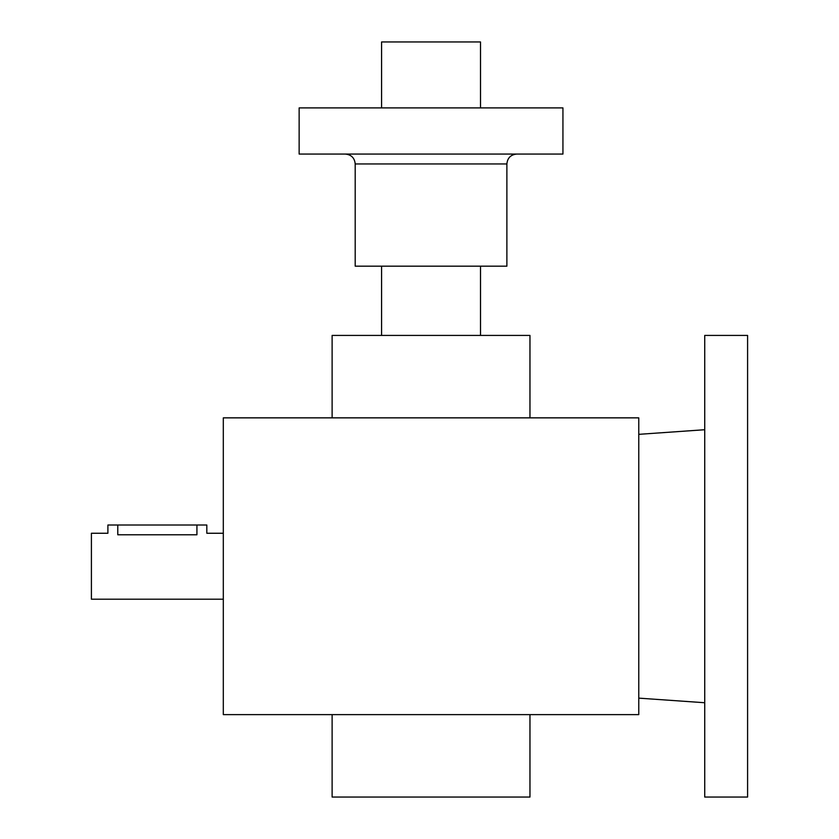 <?xml version="1.0" encoding="UTF-8"?>
<svg xmlns="http://www.w3.org/2000/svg" width="839" height="839" viewBox="0 0 839 839"><rect width="100%" height="100%" fill="white"/><g stroke="black" fill="none" stroke-linecap="round" stroke-linejoin="round"><path stroke-width="1.26" d="M704.729 335.422L704.729 797.05L747.591 797.05L747.591 335.422L704.729 335.422M562.938 107.895L299.145 107.895L299.145 154.061L562.938 154.061L562.938 107.895M355.201 163.951L506.882 163.951L506.882 266.173L355.201 266.173L355.201 163.951C354.614 157.942 351.321 154.649 345.311 154.061M480.506 107.895L480.506 41.95L381.577 41.95L381.577 107.895M223.31 599.203L91.409 599.203L91.409 533.258L107.895 533.258L107.895 525.015L206.824 525.015L206.824 533.258L223.31 533.258M196.924 525.015L196.924 534.779C209.687 533.122 209.687 533.122 196.924 534.779L117.785 534.779C105.032 533.122 105.032 533.122 117.785 534.779C105.032 533.122 105.032 533.122 117.785 534.779L117.785 525.015M223.31 417.853L223.31 714.618L638.773 714.618L638.773 417.853L223.31 417.853M332.118 417.853L332.118 335.422L529.965 335.422L529.965 417.853M332.118 714.618L332.118 797.05L529.965 797.05L529.965 714.618M638.773 698.132L704.729 702.736M638.773 434.34L704.729 429.725M506.882 163.951C507.469 157.942 510.762 154.649 516.772 154.061M381.577 266.173L381.577 335.422M480.506 266.173L480.506 335.422"/></g></svg>
